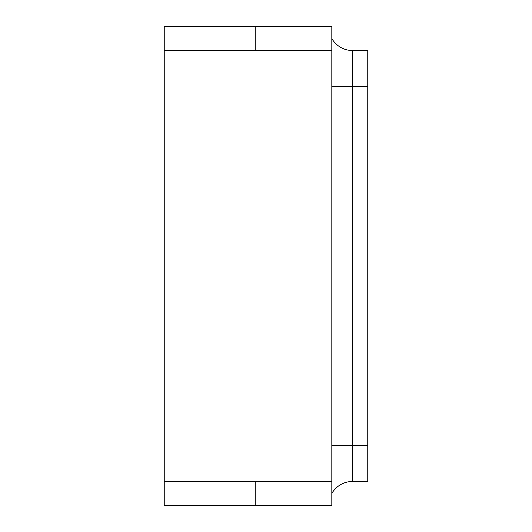 <?xml version="1.0" encoding="UTF-8"?>
<svg xmlns="http://www.w3.org/2000/svg" width="532" height="532" viewBox="0 0 532 532"><rect width="100%" height="100%" fill="white"/><g stroke="black" fill="none" stroke-linecap="round" stroke-linejoin="round"><path stroke-width="0.8" d="M331.822 481.46L331.822 505.4L255.214 505.4L255.214 481.46L164.242 481.46L164.242 50.54L255.214 50.54L164.242 50.54L164.242 26.6L255.214 26.6L255.214 50.54L331.822 50.54L331.822 481.46L164.242 481.46L164.242 505.4L255.214 505.4L164.242 505.4M331.822 50.54L331.822 26.6L164.242 26.6M255.214 26.6L255.214 50.54M255.214 505.4L255.214 481.46M331.848 38.57A23.94 23.94 0 0 0 352.576 50.54L367.758 50.54L367.758 481.46L352.576 481.46L352.576 50.54A23.94 23.94 0 0 1 331.848 38.57L331.822 493.43A23.94 23.94 0 0 1 352.576 481.46A23.94 23.94 0 0 0 331.848 493.43M331.848 445.55L367.758 445.55M331.848 86.45L367.758 86.45"/></g></svg>
